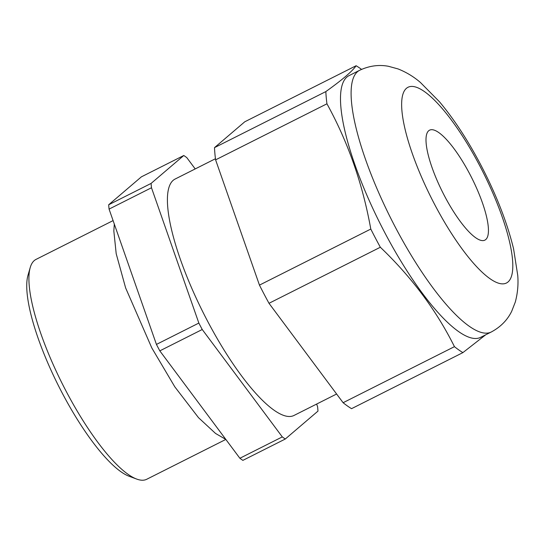 <?xml version="1.0" encoding="UTF-8"?>
<svg xmlns="http://www.w3.org/2000/svg" width="545" height="545" viewBox="0 0 545 545"><rect width="100%" height="100%" fill="white"/><g stroke="black" fill="none" stroke-linecap="round" stroke-linejoin="round"><path stroke-width="0.82" d="M444.536 195.989A61.544 16.241 -116.7 0 1 429.549 130.18A61.544 16.241 -116.7 0 1 469.913 174.318A61.544 16.241 -116.7 0 1 484.893 240.12A61.544 16.241 -116.7 0 1 444.536 195.989M384.606 232.293A146.469 38.647 63.3 0 0 480.67 337.328L491.27 331.994A146.469 38.647 -116.7 0 1 395.214 226.952A146.469 38.647 -116.7 0 1 359.55 70.339L348.943 75.68A146.469 38.647 63.3 0 0 384.606 232.293M113.094 220.602L36.038 259.393A123.081 32.475 63.3 0 0 30.213 267.581A123.081 32.475 63.3 0 0 66.006 390.997A123.081 32.475 63.3 0 0 136.686 479.069A123.081 32.475 63.3 0 0 146.728 479.266L225.841 439.433L215.547 433.452L198.503 417.668L174.836 386.868L151.803 347.935L125.623 287.91L116.194 253.697L113.83 230.971L114.307 224.07M136.686 479.069L129.117 476.248A116.93 30.854 -116.7 0 1 61.973 392.584A116.93 30.854 -116.7 0 1 27.972 275.341L30.213 267.581M215.459 158.731L175.04 179.08A132.312 34.914 63.3 0 0 207.257 320.555A132.312 34.914 63.3 0 0 294.034 415.44L336.612 394.008M380.335 247.246A164.931 43.518 -116.7 0 1 375.498 238.213A164.931 43.518 -116.7 0 1 370.791 229.064L259.454 285.117A164.931 43.518 63.3 0 0 268.998 303.299L343.105 402.714A164.931 43.518 63.3 0 0 351.552 408.668L462.896 352.615A164.931 43.518 -116.7 0 1 454.448 346.661C436.293 310.228 411.584 277.085 380.335 247.246L268.998 303.299M485.724 334.787L462.896 352.615M195.212 168.923L186.785 157.614A164.931 43.518 63.3 0 0 183.788 155.502L151.094 183.42A164.931 43.518 63.3 0 0 151.483 187.753L198.85 323.069A164.931 43.518 63.3 0 0 202.236 329.507L282.296 436.906A164.931 43.518 63.3 0 0 285.287 439.018L317.98 411.1A164.931 43.518 63.3 0 0 317.592 406.768L316.645 404.056M285.287 439.018L242.872 460.368A164.931 43.518 -116.7 0 1 239.875 458.263L159.814 350.864A164.931 43.518 -116.7 0 1 156.435 344.42L109.068 209.103A164.931 43.518 -116.7 0 1 108.68 204.77L141.373 176.853L183.788 155.502M151.094 183.42L108.68 204.77M198.85 323.069L156.435 344.42M109.068 209.103L151.483 187.753M282.296 436.906L239.875 458.263M159.814 350.864L202.236 329.507M370.791 229.064C362.711 184.019 348.098 142.265 326.946 103.802A164.931 43.518 -116.7 0 1 325.849 91.58C342.478 79.672 352.567 71.054 356.117 65.734L244.773 121.787L214.505 147.634A164.931 43.518 63.3 0 0 215.602 159.855L259.454 285.117M325.849 91.58L214.505 147.634M215.602 159.855L326.946 103.802M454.448 346.661L343.105 402.714M356.117 65.734A164.931 43.518 -116.7 0 1 361.567 69.392M434.637 204.436A109.545 28.905 63.3 0 0 508.042 281.949A109.545 28.905 63.3 0 0 479.811 165.864A109.545 28.905 63.3 0 0 406.4 88.351A109.545 28.905 63.3 0 0 434.637 204.436M491.27 331.994C500.569 327.02 507.375 320.119 511.701 311.277L515.318 302.005C517.655 293.203 518.465 284.354 517.75 275.45L513.574 248.827C507.109 222.353 496.148 194.313 480.69 164.719C467.746 140.113 454.005 119.123 439.454 101.752L420.474 82.527C413.846 76.777 406.379 72.24 398.061 68.929L388.428 66.286C378.727 64.474 369.101 65.822 359.55 70.339"/></g></svg>
